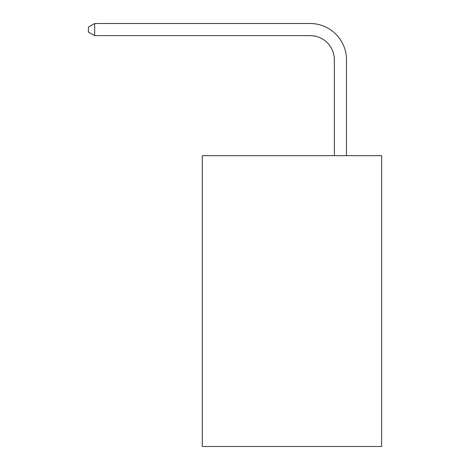<?xml version="1.0" encoding="UTF-8"?>
<svg xmlns="http://www.w3.org/2000/svg" width="470" height="470" viewBox="0 0 470 470"><rect width="100%" height="100%" fill="white"/><g stroke="black" fill="none" stroke-linecap="round" stroke-linejoin="round"><path stroke-width="0.7" d="M381.622 155.676L381.622 446.5L202.282 446.5L202.282 155.676L381.622 155.676M334.364 155.676L334.364 59.855A24.234 24.234 0 0 0 310.13 35.62L94.681 35.62L88.378 31.983L88.378 27.137L94.681 23.5L310.13 23.5A36.355 36.355 0 0 1 346.484 59.855L346.484 155.676M334.364 59.855A24.234 24.234 0 0 0 310.13 35.62A24.234 24.234 0 0 1 334.364 59.855A24.234 24.234 0 0 0 310.13 35.62A24.234 24.234 0 0 1 334.364 59.855A24.234 24.234 0 0 0 310.13 35.62A24.234 24.234 0 0 1 334.364 59.855A24.234 24.234 0 0 0 310.13 35.62A24.234 24.234 0 0 1 334.364 59.855A24.234 24.234 0 0 0 310.13 35.62A24.234 24.234 0 0 1 334.364 59.855A24.234 24.234 0 0 0 310.13 35.62A24.234 24.234 0 0 1 334.364 59.855A24.234 24.234 0 0 0 310.13 35.62A24.234 24.234 0 0 1 334.364 59.855A24.234 24.234 0 0 0 310.13 35.62A24.234 24.234 0 0 1 334.364 59.855A24.234 24.234 0 0 0 310.13 35.62A24.234 24.234 0 0 1 334.364 59.855A24.234 24.234 0 0 0 310.13 35.62A24.234 24.234 0 0 1 334.364 59.855A24.234 24.234 0 0 0 310.13 35.62A24.234 24.234 0 0 1 334.364 59.855A24.234 24.234 0 0 0 310.13 35.62A24.234 24.234 0 0 1 334.364 59.855A24.234 24.234 0 0 0 310.13 35.62A24.234 24.234 0 0 1 334.364 59.855A24.234 24.234 0 0 0 310.13 35.62A24.234 24.234 0 0 1 334.364 59.855A24.234 24.234 0 0 0 310.13 35.62A24.234 24.234 0 0 1 334.364 59.855M94.681 23.5L310.13 23.5L94.681 23.5L310.13 23.5L94.681 23.5L310.13 23.5L94.681 23.5L310.13 23.5L94.681 23.5L310.13 23.5L94.681 23.5L310.13 23.5L94.681 23.5L310.13 23.5L94.681 23.5L310.13 23.5L94.681 23.5L310.13 23.5L94.681 23.5L310.13 23.5L94.681 23.5L310.13 23.5L94.681 23.5L310.13 23.5L94.681 23.5L310.13 23.5L94.681 23.5L310.13 23.5L94.681 23.5L310.13 23.5L94.681 23.5L94.681 35.62"/></g></svg>
